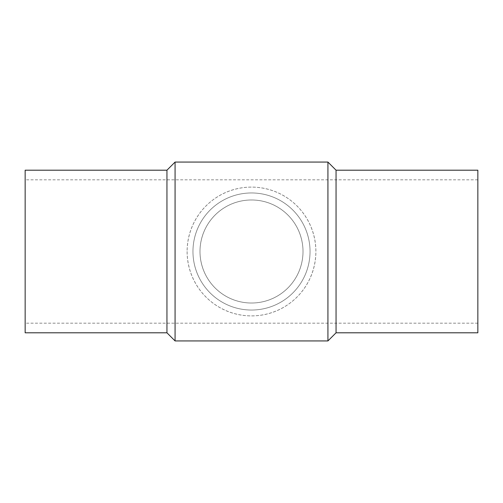 <?xml version="1.0" encoding="UTF-8"?>
<svg xmlns="http://www.w3.org/2000/svg" width="503" height="503" viewBox="0 0 503 503"><rect width="100%" height="100%" fill="white"/><g stroke="black" fill="none" stroke-linecap="round" stroke-linejoin="round"><path stroke-width="0.38" stroke-dasharray="2.52 1.89" d="M303.013 251.5C302.844 280.404 279.618 303.045 251.5 303.013C223.382 303.045 200.156 280.404 199.987 251.5C200.156 222.596 223.382 199.955 251.5 199.987C279.618 199.955 302.844 222.596 303.013 251.5A51.513 51.513 0 0 0 225.74 206.89A51.513 51.513 0 0 0 225.74 296.11A51.513 51.513 0 0 0 303.013 251.5M175.075 162.067L175.075 340.933M187.11 251.5C187.33 287.641 216.353 315.928 251.5 315.89C286.647 315.928 315.67 287.641 315.89 251.5C315.67 215.359 286.647 187.072 251.5 187.11C216.353 187.072 187.33 215.359 187.11 251.5A64.39 64.39 0 0 0 283.698 307.264A64.39 64.39 0 0 0 283.698 195.736A64.39 64.39 0 0 0 187.11 251.5M327.925 162.067L327.925 340.933M477.85 170.196L477.85 332.804M25.15 170.196L25.15 332.804M192.963 251.5A58.537 58.537 0 0 0 280.768 302.196A58.537 58.537 0 0 0 280.768 200.804A58.537 58.537 0 0 0 192.963 251.5A58.537 58.537 0 0 0 280.768 302.196A58.537 58.537 0 0 0 280.768 200.804A58.537 58.537 0 0 0 192.963 251.5M166.946 170.196L166.946 332.804M336.054 170.196L336.054 332.804M477.85 179.823L25.15 179.823M477.85 323.178L25.15 323.178"/><path stroke-width="0.75" d="M175.075 340.933L175.075 162.067L327.925 162.067L327.925 340.933L175.075 340.933L166.946 332.804L166.946 170.196L175.075 162.067M166.946 332.804L25.15 332.804L25.15 170.196L166.946 170.196M336.054 170.196L336.054 332.804L477.85 332.804L477.85 170.196L336.054 170.196L327.925 162.067M336.054 332.804L327.925 340.933"/></g></svg>
